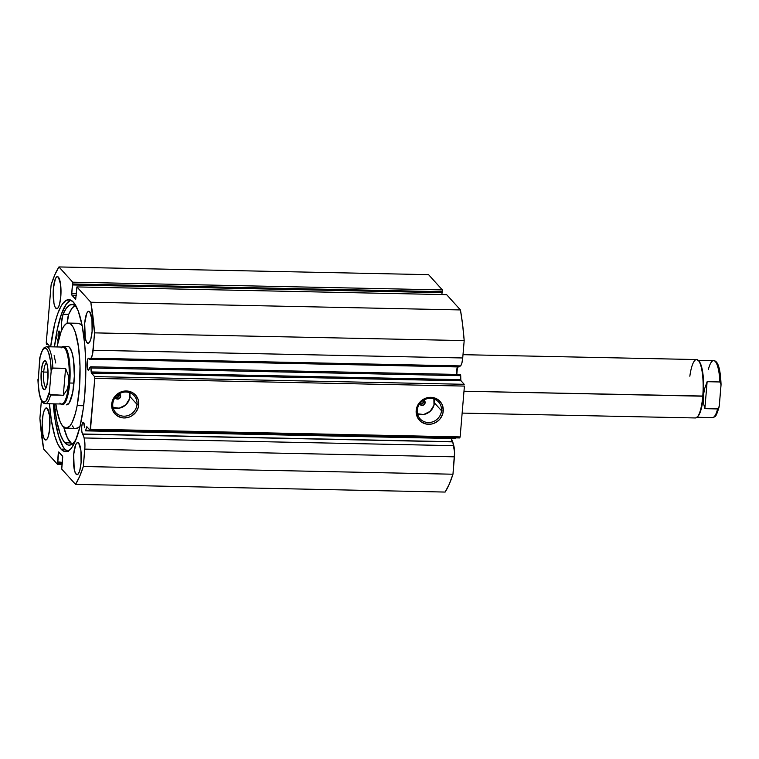 <?xml version="1.0" encoding="UTF-8"?>
<svg xmlns="http://www.w3.org/2000/svg" width="759" height="759" viewBox="0 0 759 759"><rect width="100%" height="100%" fill="white"/><g stroke="black" fill="none" stroke-linecap="round" stroke-linejoin="round"><path stroke-width="1.14" d="M49.221 346.787L48.984 345.269L46.859 342.916L46.716 344.614L48.424 344.643L46.479 344.349L46.261 342.565L51.119 284.786A116.839 28.462 91.2 0 1 58.936 266.94L72.722 282.196L442.345 289.91L428.569 274.654L442.345 289.91L442.563 291.693L72.94 283.98L442.563 291.693L442.345 289.91L72.722 282.196L72.855 284.967L442.488 292.68L442.563 291.693L442.488 292.68L72.447 284.521L71.707 293.42L76.555 293.515L71.707 293.42L71.925 295.204L76.403 295.298L71.925 295.204L75.691 299.378L76.944 286.921L90.814 302.224L460.438 309.938L446.662 294.682L460.438 309.938A116.839 28.462 -88.8 0 1 464.185 340.582L94.562 332.869L464.185 340.582L462.611 324.577L460.438 309.938L90.814 302.224A116.839 28.462 91.2 0 1 94.562 332.869L93.101 350.26L462.724 357.973L464.185 340.582L462.724 357.973A10.901 2.656 -88.8 0 1 460.476 365.914L90.843 358.21L460.476 365.914L459.034 366.967L460.846 365.534L461.861 363.2L462.724 357.973L93.101 350.26A10.901 2.656 91.2 0 1 90.843 358.21L89.41 359.254L459.034 366.967L89.41 359.254A5.987 1.461 91.2 0 0 88.964 358.381L88.11 358.514L87.219 361.54L87.304 368.134L88.433 370.155L89.609 367.593L90.757 366.777L91.175 371.948L460.808 379.661L460.713 375.686L460.808 379.661L91.175 371.948L91.412 373.105L461.045 380.809L460.808 379.661L461.045 380.809L464.195 384.301L94.571 376.597L464.195 384.301L461.045 380.809L91.412 373.105L94.571 376.597L94.79 378.38L464.413 386.084L460.144 436.909L90.52 429.205L460.144 436.909L464.413 386.084L94.79 378.38L90.065 430.239L459.688 437.952L460.144 436.909L459.688 437.952L90.065 430.239L86.82 426.7L86.535 427.232L87.361 427.251L86.535 427.232L85.558 430.856L86.811 426.7L90.065 430.239L90.52 429.205L94.79 378.38L94.571 376.597L91.327 372.944L90.957 367.043L89.609 367.593A5.987 1.461 91.2 0 1 88.357 370.164A5.987 1.461 91.2 0 1 87.987 369.965A5.987 1.461 91.2 0 1 87.048 363.39A5.987 1.461 91.2 0 1 88.604 358.182A5.987 1.461 91.2 0 1 88.964 358.381L89.41 359.254L91.222 357.831L92.513 354.358L94.562 332.869L90.814 302.224L76.896 286.93L75.691 299.378L71.716 294.52L72.722 282.196L58.936 266.94L54.885 274.692L51.119 284.786L46.242 343.134L46.716 344.614L46.859 342.916L48.984 345.269L49.202 347.053M451.358 438.436A5.987 1.461 -88.8 0 0 452.241 441.71L82.617 433.996A5.987 1.461 91.2 0 1 81.668 427.421A5.987 1.461 91.2 0 1 83.224 422.222A5.987 1.461 91.2 0 1 83.585 422.421L84.562 427.668A5.987 1.461 91.2 0 0 83.585 422.421L82.465 423.038L81.716 426.681L81.782 431.226L82.617 433.996L452.241 441.71A5.987 1.461 -88.8 0 0 452.468 441.88M83.11 434.176A5.987 1.461 91.2 0 1 82.978 434.195A5.987 1.461 91.2 0 1 82.617 433.996L84.145 437.962L83.11 434.176L452.743 441.88L83.11 434.176M457.383 366.929A5.987 1.461 -88.8 0 0 456.738 374.434M112.768 403.845A12.495 11.736 137.9 0 0 123.878 416.179A12.495 11.736 137.9 0 0 137.009 404.348L138.755 404.756A13.956 13.102 -42.1 0 1 124.097 417.962A13.956 13.102 -42.1 0 1 111.696 404.186L112.768 403.845A12.495 11.736 -42.1 0 1 121.184 392.839A12.495 11.736 -42.1 0 1 134.163 395.724A12.495 11.736 -42.1 0 1 137.009 404.348A12.495 11.736 -42.1 0 1 128.603 415.353A12.495 11.736 -42.1 0 1 115.615 412.479A12.495 11.736 -42.1 0 1 112.768 403.845L111.696 404.186L113.157 399.044L114.6 396.739L118.651 393.096L123.698 391.179L126.355 390.98L131.449 392.109L133.688 393.409L135.595 395.126L138.166 399.566L138.717 402.118L138.28 407.374L135.852 412.203L131.8 415.847L129.362 417.042L124.097 417.962L121.478 417.649L116.763 415.534L113.347 411.729L112.294 409.376L111.696 404.186A13.956 13.102 -42.1 0 1 126.355 390.98A13.956 13.102 -42.1 0 1 138.755 404.756L137.009 404.348L129.931 396.521L137.009 404.348A12.495 11.736 137.9 0 0 125.899 392.014A12.495 11.736 137.9 0 0 112.768 403.845M417.26 410.192A12.495 11.736 137.9 0 0 428.361 422.526A12.495 11.736 137.9 0 0 441.491 410.704L443.247 411.103A13.956 13.102 -42.1 0 1 428.579 424.309A13.956 13.102 -42.1 0 1 416.179 410.543L417.26 410.192A12.495 11.736 -42.1 0 1 425.666 399.196A12.495 11.736 -42.1 0 1 438.645 402.071A12.495 11.736 -42.1 0 1 441.491 410.704A12.495 11.736 -42.1 0 1 433.085 421.7A12.495 11.736 -42.1 0 1 420.097 418.826A12.495 11.736 -42.1 0 1 417.26 410.192L416.179 410.543L417.64 405.401L419.082 403.095L423.133 399.443L425.581 398.247L430.846 397.327L433.465 397.64L438.171 399.756L441.596 403.56L442.649 405.923L443.247 411.103L442.763 413.731L440.334 418.551L438.474 420.562L433.844 423.389L431.235 424.11L425.96 423.996L421.245 421.881L417.829 418.086L416.217 413.181L416.179 410.543A13.956 13.102 -42.1 0 1 430.846 397.327A13.956 13.102 -42.1 0 1 443.247 411.103L441.491 410.704L434.414 402.877L441.491 410.704A12.495 11.736 137.9 0 0 430.391 398.371A12.495 11.736 137.9 0 0 417.26 410.192M418.94 403.257L421.976 403.93L423.958 401.378L425.135 402.678A2.922 2.742 -42.1 0 1 419.651 403.807M114.457 396.91L117.493 397.583L119.467 395.022L120.653 396.331A2.922 2.742 -42.1 0 1 115.169 397.46M417.554 414.016A12.495 11.736 137.9 0 0 434.414 402.877A12.495 11.736 137.9 0 0 434.12 399.054M113.072 407.668A12.495 11.736 137.9 0 0 129.931 396.521A12.495 11.736 137.9 0 0 129.637 392.697M61.052 449.129A76.023 18.52 91.2 0 1 49.468 403.76L51.337 420.144L54.819 436.112L57.76 443.93L61.052 449.129L64.885 449.214L61.052 449.129L62.807 450.675L66.412 451.596L70.046 449.603L71.839 447.525L75.255 441.33L79.78 427.402L83.215 409.016L84.752 395.05L85.795 372.878L85.596 358.115L84.695 344.026L82.095 325.326L78.224 310.953L73.395 302.158A76.023 18.52 91.2 0 1 85.397 385.619A76.023 18.52 91.2 0 1 65.644 451.652A76.023 18.52 91.2 0 1 61.052 449.129M50.654 346.816A76.023 18.52 91.2 0 1 68.813 299.644A76.023 18.52 91.2 0 1 73.395 302.158L69.856 299.786L66.223 300.327L62.617 303.761L60.881 306.532L57.589 314.027L54.676 323.894L50.654 346.816M70.72 300.09A76.023 18.52 -88.8 0 0 54.477 346.891L57.219 329.681L61.413 314.103L66.441 303.847L70.72 300.09M68.414 451.586L64.885 449.214L63.196 446.956L58.642 436.188L55.16 420.22L53.291 403.845A76.023 18.52 -88.8 0 0 64.885 449.214A76.023 18.52 -88.8 0 0 67.56 451.282M55.777 308.192A16.062 3.918 91.2 0 1 53.244 290.555A16.062 3.918 91.2 0 1 57.418 276.599A16.062 3.918 91.2 0 1 58.386 277.13L60.625 284.578L60.786 296.76L59.439 304.701L58.054 307.85L56.527 308.695L55.075 307.091L53.936 303.296L53.377 288.562L55.379 278.781L56.868 276.741L58.386 277.13A16.062 3.918 91.2 0 1 60.919 294.767A16.062 3.918 91.2 0 1 56.745 308.723A16.062 3.918 91.2 0 1 55.777 308.192L57.731 308.23L55.777 308.192M44.753 439.489A16.062 3.918 91.2 0 1 42.219 421.852A16.062 3.918 91.2 0 1 46.394 407.896A16.062 3.918 91.2 0 1 47.362 408.427L49.601 415.875L49.762 428.057L48.415 435.998L47.03 439.148L45.502 439.992L44.05 438.389L42.912 434.594L42.162 422.972L43.13 414.224L44.354 410.078L45.844 408.038L47.362 408.427A16.062 3.918 91.2 0 1 49.895 426.065A16.062 3.918 91.2 0 1 45.72 440.021A16.062 3.918 91.2 0 1 44.753 439.489L46.707 439.527L44.753 439.489M87.095 342.859A16.062 3.918 91.2 0 1 84.562 325.222A16.062 3.918 91.2 0 1 88.737 311.266A16.062 3.918 91.2 0 1 89.704 311.797L91.943 319.245L92.105 331.427L90.757 339.368L89.372 342.518L87.845 343.362L86.403 341.759L85.255 337.964L84.695 323.23L86.706 313.448L88.186 311.408L89.704 311.797A16.062 3.918 91.2 0 1 92.237 329.434A16.062 3.918 91.2 0 1 88.063 343.391A16.062 3.918 91.2 0 1 87.095 342.859L89.059 342.897L87.095 342.859M76.071 474.157A16.062 3.918 91.2 0 1 73.538 456.52A16.062 3.918 91.2 0 1 77.712 442.563A16.062 3.918 91.2 0 1 78.68 443.104L80.919 450.552L81.08 462.734L79.733 470.665L78.348 473.825L76.82 474.66L75.369 473.066L74.23 469.261L73.67 454.527L75.672 444.746L77.162 442.715L78.68 443.104A16.062 3.918 91.2 0 1 81.213 460.741A16.062 3.918 91.2 0 1 77.038 474.688A16.062 3.918 91.2 0 1 76.071 474.157L78.025 474.204L76.071 474.157M445.144 492.06L449.205 484.308L452.971 474.214L454.565 452.231L452.743 441.88L453.778 445.666L84.145 437.962L453.778 445.666A10.901 2.656 -88.8 0 1 454.423 456.833L452.971 474.214L83.338 466.51L84.942 446.055L84.145 437.962A10.901 2.656 91.2 0 1 84.799 449.119L454.423 456.833L84.799 449.119L83.338 466.51A116.839 28.462 91.2 0 1 75.52 484.346L79.572 476.595L83.338 466.51L452.971 474.214A116.839 28.462 -88.8 0 1 445.144 492.06L75.52 484.346L445.144 492.06M452.487 441.89L451.311 437.867M455.106 438.512L455.514 437.867L85.843 430.334L455.476 438.038L455.106 438.512M90.757 366.777L460.39 374.491L460.713 375.686L91.08 367.982L460.713 375.686L460.457 374.519L90.824 366.806M456.785 374.899L457.478 366.711M76.944 286.921L446.52 294.644M441.89 294.53L442.042 292.67L441.89 294.53M39.895 418.418L43.642 449.062L57.561 464.356L58.766 451.918L62.741 456.766L61.735 469.09L75.52 484.346L61.735 469.09L62.532 456.093L58.766 451.918L58.31 452.952L59.724 452.981L58.31 452.952L57.561 461.851L62.371 462.383L57.959 462.297L57.513 464.366L43.642 449.062A116.839 28.462 91.2 0 1 39.895 418.418L41.413 400.335L39.895 418.418M119.125 393.437L119.372 395.572L118.461 396.995L116.943 397.735L114.856 397.27M423.607 399.794L423.958 401.378L422.953 403.352L421.425 404.082L419.338 403.617M58.936 266.94L428.569 274.654L58.936 266.94M62.285 463.379L57.883 463.284L62.285 463.379M112.247 407.336L119.182 408.162L125.671 404.993L129.504 398.873L129.4 391.881M119.116 393.684L120.643 395.771L119.656 398.304L117.028 399.025L115.112 397.299M416.729 413.683L423.674 414.518L430.154 411.34L433.987 405.221L433.882 398.228M423.607 400.031L425.125 402.128L424.139 404.661L421.52 405.382L419.594 403.646M119.267 393.75A2.922 2.742 -42.1 0 1 120.653 396.331L118.802 393.001M423.75 400.107A2.922 2.742 -42.1 0 1 425.135 402.678L423.285 399.348M423.845 401.957A67.181 16.366 -88.8 0 0 423.949 400.818L423.845 401.957M117.759 397.469A67.181 16.366 -88.8 0 0 118.034 394.566L117.759 397.469M66.526 404.841L69.306 402.82L72.75 392.289A29.212 7.116 91.2 0 1 66.621 404.851M68.319 323.078A52.58 12.808 91.2 0 0 57.286 345.677L57.058 346.948A52.58 12.808 91.2 0 1 57.286 345.677L61.166 331.427L63.49 326.731L65.967 323.913L68.481 323.087L70.957 324.273L73.281 327.442L75.378 332.451L78.556 347.214L80.018 366.293L79.524 386.805L77.162 405.61L83.642 405.752L77.162 405.61A52.58 12.808 91.2 0 1 66.128 428.209A52.58 12.808 91.2 0 1 55.872 403.892L57.295 412.156L60.094 421.568L62.314 425.676L65.967 428.209L69.743 426.207L72.152 422.431L75.388 413.465L77.162 405.61A52.58 12.808 91.2 0 0 79.069 351.389A52.58 12.808 91.2 0 0 68.319 323.078L78.234 323.287A52.58 12.808 -88.8 0 1 82.247 326.085L80.871 324.482L78.395 323.296M72.228 425.884L73.414 427.222M75.881 428.408L78.405 427.583L80.16 425.79A52.58 12.808 -88.8 0 1 76.042 428.418L66.128 428.209M63.585 346.351A29.212 7.116 91.2 0 1 69.714 383.01L73.965 383.105L69.714 383.01A29.212 7.116 91.2 0 1 62.371 404.756A29.212 7.116 91.2 0 1 60.805 403.997A29.212 7.116 -88.8 0 0 69.714 383.01A29.212 7.116 -88.8 0 0 61.991 347.053A29.212 7.116 91.2 0 1 63.585 346.351L67.836 346.446A29.212 7.116 91.2 0 1 73.803 362.166A29.212 7.116 91.2 0 1 72.75 392.289L74.335 376.16L73.528 359.851L71.754 351.654L69.297 347.11L67.921 346.446M462.146 413.095L695.415 417.962A29.212 7.116 -88.8 0 0 702.758 396.217L463.986 391.236L703.299 396.046A28.481 6.935 -88.8 0 0 699.048 361.256L698.394 360.534A29.212 7.116 91.2 0 1 702.758 396.217A29.212 7.116 -88.8 0 0 696.629 359.557L463.009 354.681M689.836 376.217A29.212 7.116 91.2 0 1 698.394 360.534M46.641 362.821A12.41 3.027 -88.8 0 0 43.69 372.043L41.233 371.483A14.459 3.52 91.2 0 1 45.749 361.199A14.459 3.52 91.2 0 1 47.902 378.864L47.4 365.601L45.739 361.199L44.373 360.848L42.447 364.339L41.233 371.483L41.736 384.747L43.396 389.149L44.762 389.5L46.688 386.008L47.902 378.864A14.459 3.52 91.2 0 1 45.16 389.187A14.459 3.52 91.2 0 1 41.233 371.483L43.69 372.043A12.41 3.027 91.2 0 1 46.641 362.821M48.073 372.138L43.69 372.043L48.073 372.138M61.1 347.945A28.481 6.935 91.2 0 1 68.841 382.811L69.714 383.01L68.841 382.811A28.481 6.935 91.2 0 1 59.952 403.067M68.841 382.811A28.481 6.935 -88.8 0 0 62.864 347.072L46.574 346.73A28.481 6.935 91.2 0 1 52.845 368.049L65.587 368.314L68.31 375.582L68.841 382.811L67.143 389.528L63.32 395.287L50.578 395.022A28.481 6.935 91.2 0 1 45.388 403.674L61.678 404.016A28.481 6.935 -88.8 0 0 68.841 382.811L68.31 375.582L65.587 368.314L52.38 368.191L51.157 371.208L49.43 391.815L49.838 394.528L63.32 395.287L65.587 368.314L63.32 395.287L67.143 389.528L68.841 382.811M40.104 356.683L38.064 380.999M55.749 362.992L54.136 355.648M45.236 403.665A28.481 6.935 -88.8 0 0 50.578 395.022L49.515 393.674L49.43 391.815L46.166 400.78L44.259 402.175L42.371 401.293L40.682 398.209L39.307 393.19L38.111 382.972L39.705 358.533L41.195 353.125L42.969 349.567L44.876 348.172L46.764 349.055L48.462 352.138L50.35 360.269L51.157 371.208L49.43 391.815A27.02 6.584 91.2 0 1 42.371 401.293A27.02 6.584 91.2 0 1 37.978 379.139L37.95 380.069L37.978 379.139M39.838 357.603L39.705 358.533A27.02 6.584 91.2 0 1 46.764 349.055A27.02 6.584 91.2 0 1 51.157 371.208L51.555 369.358L52.845 368.049A28.481 6.935 -88.8 0 0 46.735 346.74M46.119 387.602A12.41 3.027 91.2 0 1 43.69 372.043A12.41 3.027 -88.8 0 0 46.119 387.602M702.758 396.217A29.212 7.116 91.2 0 1 697.217 417.071L697.9 416.368A28.481 6.935 -88.8 0 0 703.299 396.046L702.758 396.217M698.726 360.923A28.481 6.935 91.2 0 1 703.299 396.046L704.57 388.855L707.132 381.701L719.874 381.967A28.481 6.935 -88.8 0 0 713.612 360.639L697.322 360.297M719.134 406.852C715.367 419.385 715.063 416.112 712.426 417.592A28.481 6.935 -88.8 0 0 717.606 408.94L704.864 408.674L703.394 402.801L703.299 396.046A28.481 6.935 91.2 0 1 697.559 416.682M708.422 369.291A28.481 6.935 91.2 0 1 713.764 360.648A28.481 6.935 91.2 0 1 719.874 381.967L707.132 381.701L704.864 408.674L718.431 408.475L719.295 405.78L721.022 385.183L720.614 382.46L719.874 381.967L721.05 384.244L719.295 405.78L718.896 407.63L717.606 408.94A28.481 6.935 91.2 0 1 712.265 417.583M707.132 381.701L704.57 388.855L703.299 396.046L703.394 402.801L704.864 408.674L707.132 381.701M720.889 381.341L719.058 368.4L716.629 363.03M715.082 415.733L716.942 413.228L718.593 408.693M721.05 384.244L721.022 385.183M719.162 406.72L718.896 407.63M58.946 338.305A3.653 0.892 91.2 0 1 58.898 338.305A3.653 0.892 91.2 0 1 58.671 338.191L58.671 338.191A3.653 0.892 91.2 0 1 58.101 334.178A3.653 0.892 91.2 0 1 59.05 331.009A3.653 0.892 91.2 0 1 59.268 331.133L58.434 331.92L58.092 334.434L59.022 338.277M64.885 442.81A70.388 17.144 91.2 0 1 55.027 409.708L56.811 409.746L55.027 409.708L56.773 421.055L60.378 434.556L63.31 440.694L64.885 442.81L70.549 442.924L64.885 442.81L68.168 445.011L69.847 445.097L73.215 443.247L75.938 439.698A70.388 17.144 91.2 0 1 69.135 445.144A70.388 17.144 91.2 0 1 64.885 442.81M72.171 444.366L67.466 438.057L63.784 427.26A70.388 17.144 -88.8 0 0 70.549 442.924A70.388 17.144 -88.8 0 0 71.982 444.233M76.317 306.721A70.388 17.144 91.2 0 1 76.479 306.911L73.006 304.52L69.6 305.061L66.242 308.344L63.044 314.226A70.388 17.144 91.2 0 1 72.067 304.387A70.388 17.144 91.2 0 1 76.317 306.721M58.111 341.721L55.986 336.322L58.111 341.721M75.264 305.184L71.906 308.458L68.708 314.34L63.044 314.226L61.545 322.499L61.669 330.212A12.372 3.017 91.2 0 1 63.044 314.226L68.708 314.349L67.171 323.268A12.372 3.017 -88.8 0 1 68.708 314.349L63.044 314.226L68.708 314.34A70.388 17.144 -88.8 0 1 74.885 305.412M54.8 403.873L55.027 409.708A12.372 3.017 91.2 0 1 54.8 403.873M59.809 335.592L59.268 331.133A3.653 0.892 91.2 0 1 59.838 335.184M56.811 409.737L55.027 409.699L56.811 409.737M57.523 464.375L62.2 464.47M85.558 430.856L455.191 438.569M46.574 346.73L44.079 347.755L42.741 349.434L39.866 357.47M37.95 379.993C38.595 395.771 41.071 403.665 45.388 403.674M712.426 417.592L696.136 417.251M721.05 384.32C720.405 368.551 717.929 360.658 713.612 360.639"/></g></svg>
